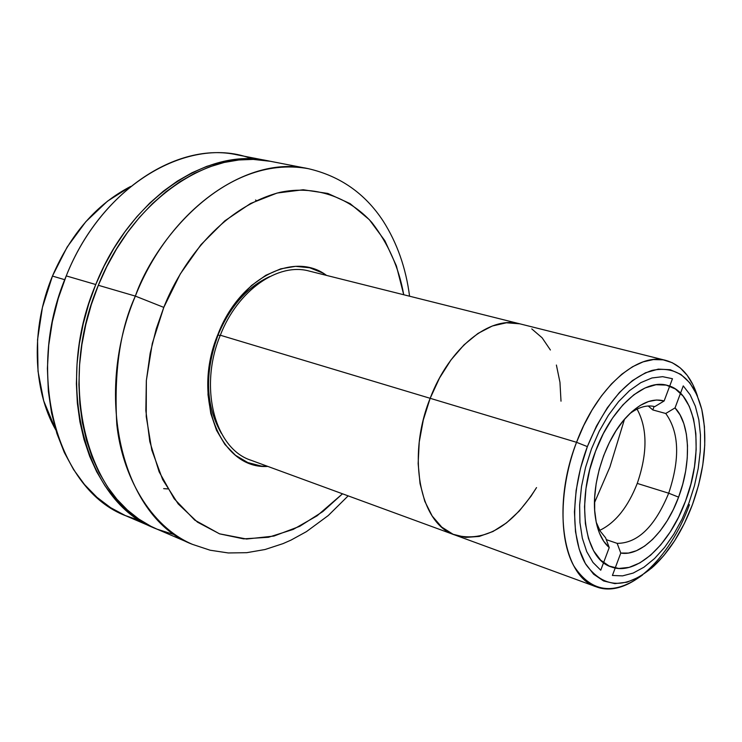 <?xml version="1.0" encoding="UTF-8"?>
<svg xmlns="http://www.w3.org/2000/svg" width="742" height="742" viewBox="0 0 742 742"><rect width="100%" height="100%" fill="white"/><g stroke="black" fill="none" stroke-linecap="round" stroke-linejoin="round"><path stroke-width="1.11" d="M609.878 467.098L624.495 419.249L609.878 467.098L594.481 502.742L609.878 467.098M685.543 500.989C669.729 544.906 635.987 576.311 611.38 566.953C584.473 559.218 575.579 502.204 595.576 451.164L603.283 433.718L612.521 418.089L622.863 404.937L633.872 394.772L645.067 387.964L656.002 384.727L666.233 385.107L675.396 388.993L683.159 396.163L689.262 406.273L693.538 418.896L695.848 433.523L696.163 449.633L694.493 466.635L690.913 483.951L685.543 500.989L678.568 517.174L670.221 531.949L660.779 544.804L650.558 555.248L639.892 562.881L629.17 567.37L618.791 568.465L609.154 566.053L600.658 560.145L593.665 550.879L588.489 538.562L585.392 523.648L584.538 506.721L585.994 488.468L589.723 469.677L595.576 451.164C611.714 407.219 644.408 378.374 667.243 385.348C696.979 392.166 704.965 450.83 685.543 500.989M689.448 504.671C669.785 559.394 627.389 598.933 596.216 586.801C562.872 576.933 551.519 506.025 576.543 442.306L587.367 446.61C604.572 404.789 626.146 379.385 652.07 370.388C677.038 365.444 693.622 378.55 701.839 409.705C707.859 438.624 704.705 470.317 692.388 504.783C682.668 530.558 669.766 551.046 653.693 566.257C626.387 589.593 603.784 588.972 585.883 564.402C570.635 539.388 570.839 490.239 587.367 446.61L576.543 442.306C596.726 387.584 637.471 352.014 665.852 360.408C680.655 364.61 691.21 376.546 697.526 396.219L693.037 384.913L687.25 375.396L680.266 367.921L672.196 362.68L663.19 359.851L653.442 359.555L643.156 361.846L632.555 366.733L621.889 374.153L611.408 383.985L601.391 396.015L592.079 409.974L583.722 425.537L576.543 442.306L430.165 398.306L576.543 442.306C559.468 487.373 558.661 538.154 573.603 565.552C591.124 592.7 614.098 595.845 642.544 574.985M454.902 535.001L251.028 460.263C214.939 448.882 198.42 387.565 220.318 335.226L430.165 398.306L423.292 419.991L419.23 442.084L418.145 463.602L420.046 483.636L424.795 501.332L432.159 515.996L441.75 527.108L453.13 534.296L465.818 537.403L479.286 536.42L493.013 531.485L506.498 522.887L519.279 511.015L530.938 496.333L536.531 487.587L530.938 496.333L519.279 511.015L506.498 522.887L493.013 531.485L479.286 536.42L465.818 537.403L453.13 534.296L441.75 527.108L432.159 515.996L424.795 501.332L420.046 483.636L418.145 463.602L419.23 442.084L423.292 419.991L430.165 398.306L220.318 335.226C237.765 290.15 278.213 262.306 309.219 271.071L519.994 323.874C490.212 315.248 449.253 347.562 430.165 398.306L439.542 377.993L450.988 359.935L464 344.882L477.969 333.436L492.317 325.998L506.424 322.789L519.743 323.809L506.424 322.789L492.317 325.998L477.969 333.436L464 344.882L450.988 359.935L439.542 377.993L430.165 398.306C406.366 457.322 420.204 524.418 455.059 535.056C420.204 524.418 406.366 457.322 430.165 398.306C449.253 347.562 490.212 315.248 520.012 323.874L665.852 360.408M531.782 328.91L542.105 337.786L550.397 350.001L542.105 337.786L531.782 328.91M556.398 365.045L559.96 382.315L561.008 401.19L559.96 382.315L556.398 365.045M587.367 446.61L580.494 468.378L576.126 490.453L574.447 511.878L575.504 531.717L579.205 549.145L585.336 563.475L593.591 574.187L603.58 580.958L614.868 583.629L626.99 582.21L639.474 576.868L651.866 567.89L663.728 555.684L674.663 540.714L684.319 523.555L692.388 504.783L698.612 485.036L702.785 464.965L704.752 445.237L704.427 426.529L701.793 409.491L696.886 394.744L689.847 382.872L680.859 374.385L670.221 369.711L658.293 369.117L645.521 372.772L632.397 380.618L619.477 392.435L607.308 407.812L596.438 426.131L587.367 446.61M599.777 530.344C615.443 522.767 627.936 507.129 637.248 483.422L668.69 493.207C654.936 526.57 637.758 543.292 617.159 543.367L606.279 539.638L617.159 543.367L620.785 553.059L612.41 575.467L622.557 575.875L633.186 573.065L643.954 567.203L654.537 558.541L664.6 547.392L673.857 534.11L682.065 519.131L688.975 502.891L694.41 485.862L698.203 468.545L700.253 451.424L700.467 435.007L698.834 419.786L695.365 406.245L690.134 394.809L683.261 385.886L675.034 407.905C690.32 423.682 691.525 463.166 678.596 497.14L668.69 493.207C680.191 458.714 679.208 432.141 665.741 413.489L675.034 407.905L680.052 414.88L683.864 423.691L686.359 434.051L687.5 445.645L687.25 458.111L685.645 471.105L682.733 484.238L678.596 497.14L673.356 509.457L667.151 520.828L660.157 530.92L652.57 539.443L644.603 546.112L636.488 550.703L628.465 553.059L620.785 553.059L612.41 575.467M600.751 570.218L609.228 547.577L605.602 537.811L600.241 531.151L596.225 522.229L600.241 531.151L605.602 537.811L609.228 547.577C601.892 541.131 597.227 530.706 595.242 516.302C590.845 485.472 604.461 441.202 625.423 418.173C639.001 403.435 651.903 397.693 664.136 400.958L654.778 406.616C646.941 404.696 638.537 407.098 629.568 413.823C638.537 407.098 646.941 404.696 654.778 406.616L664.136 400.958L672.465 378.717L662.643 376.676L651.977 377.966L640.828 382.631L629.568 390.58L618.615 401.589L608.357 415.307L599.193 431.269L591.485 448.891L585.521 467.525L581.524 486.464L579.641 505.005L579.919 522.451L582.331 538.191L586.746 551.668L592.979 562.445L600.751 570.218L609.228 547.577L603.673 541.224L599.286 532.737L596.253 522.377L594.685 510.45L594.657 497.363L596.178 483.543L599.221 469.473L603.663 455.644L609.367 442.529L616.12 430.583L623.679 420.204L631.794 411.745L640.17 405.457L648.536 401.515L656.605 400.012L664.136 400.958L672.465 378.717M683.261 385.886L675.034 407.905L665.741 413.489C679.208 432.141 680.191 458.714 668.69 493.207L678.596 497.14C666.177 531.383 640.791 556.704 620.785 553.059L617.159 543.367C637.758 543.292 654.936 526.57 668.69 493.207L637.248 483.422C647.608 453.204 647.553 428.44 637.063 409.111M665.741 413.489L652.793 409.927L654.092 406.458L652.793 409.927L665.741 413.489M648.248 405.995L652.793 409.927M536.531 487.587C511.878 526.699 484.721 542.523 455.059 535.056L596.216 586.801M269.717 276.599C247.411 286.792 230.187 306.251 218.037 334.976L211.683 354.101L208.289 374.599L208.01 394.698L210.811 413.535L216.534 430.332L224.891 444.421L235.474 455.282L247.809 462.572L261.37 466.078L267.788 466.412C220.81 469.779 190.954 398.046 218.046 334.104L218.037 334.976L220.17 335.616L218.037 334.976C204.356 373.013 205.497 405.855 221.459 433.495M52.45 276.07L64.73 279.697L52.45 276.07C30.719 328.205 32.676 389.754 55.798 429.952L43.722 400.921L38.018 371.343L37.554 339.706L42.424 307.448L52.45 276.07C70.62 233.878 96.71 204.004 130.703 186.428L107.497 201.165L85.803 221.719L67.151 247.058L52.45 276.07M135.35 296.104C170.02 207.983 248.357 154.939 308.171 168.638C223.899 153.742 153.919 241.938 135.35 296.104L163.796 307.383C179.666 266.508 219.409 208.02 279.994 192.336C313.875 185.148 348.295 196.324 371.853 222.479C388.381 243.812 399.01 267.908 403.731 294.75L396.386 265.868L384.875 240.723L369.33 219.678L350.141 203.642L327.853 193.449L303.209 189.757L277.1 193.041L250.583 203.466L224.817 220.847L200.999 244.647L180.306 273.919L163.796 307.383L135.35 296.104C120.046 329.337 113.86 372.076 116.8 424.322C122.05 474.982 149.68 526.264 192.586 544.405C124.406 519.363 91.591 399.567 135.35 296.104L98.334 285.28L135.35 296.104M409.575 296.216C405.93 268.02 397.128 242.977 383.187 221.088C365.092 193.476 340.086 175.993 308.171 168.638L270.181 161.255C210.199 147.593 132.354 199.218 98.334 285.28C55.335 386.304 88.715 503.92 157.016 529.157L175.566 535.075M218.046 334.104C239.518 277.888 294.212 250.759 326.536 275.412L322.724 273L309.729 267.779L295.548 266.341L280.736 268.836L265.868 275.273L251.566 285.457L238.451 299.045L227.108 315.489L218.046 334.104M342.507 493.801L317.066 515.82L293.22 529.417L268.456 537.273L243.617 538.868L219.632 533.869L197.483 522.155L178.182 503.892L162.665 479.592L151.804 450.088L146.23 416.55L146.359 380.451L152.295 343.472L163.796 307.383L156.274 328.762L150.162 353.285L146.332 380.785L145.849 410.632L149.801 441.601L159.113 471.773L174.203 498.763L194.729 520.096L219.474 533.813L246.567 539.026L273.937 536.067L299.777 526.291L322.835 511.563L342.507 493.801M270.301 161.283L253.235 159.409L238.831 159.975L224.149 162.47L209.365 166.922L194.617 173.322L180.083 181.632L165.93 191.807L152.333 203.753L139.459 217.369L127.476 232.496L116.531 248.997L106.774 266.656L98.334 285.28L91.312 304.647L85.812 324.523L81.889 344.64L79.579 364.776L78.912 384.671L79.886 404.102L82.455 422.819L86.573 440.627L92.175 457.332L99.159 472.747L107.432 486.743L116.874 499.181L127.346 509.958L138.726 519.001L150.867 526.273L157.174 529.222M267.417 160.726L237.162 154.846C177.078 141.221 99.706 191.621 66.251 275.903C102.646 183.784 190.481 134.209 252.141 158.946M95.755 284.529C129.729 198.606 207.537 147.083 267.528 160.745L250.583 158.89L236.179 159.456L221.506 161.941L206.712 166.384L191.974 172.765L177.44 181.067L163.296 191.213L149.708 203.141L136.834 216.729L124.86 231.838L113.925 248.301L104.186 265.933L95.755 284.529L66.251 275.903L95.755 284.529L88.743 303.868L83.252 323.697L79.329 343.796L77.038 363.895L76.38 383.762L77.354 403.166L79.932 421.855L84.059 439.644L89.671 456.321L96.664 471.727L104.937 485.704L114.379 498.123L124.86 508.901L136.24 517.944L148.381 525.206L154.54 528.091C86.23 502.844 52.812 385.376 95.755 284.529M66.251 275.903C23.92 374.812 57.746 490.527 126.103 515.894L140.794 520.93L125.324 515.56L110.632 507.676L96.961 497.316L84.532 484.572L73.579 469.575L64.313 452.49L56.911 433.541L51.55 413.006L48.351 391.201L47.395 368.459L48.731 345.16L52.357 321.703L58.228 298.488L66.251 275.903M167.711 488.913L163.657 488.635M255.536 200.025L256.407 200.553M348.165 495.869L328.261 515.542L306.437 531.634L291.012 540.102L283.017 543.626L265.052 549.516L246.715 552.688L228.313 552.957L210.144 550.221L192.586 544.405L157.016 529.157M154.382 528.026L126.103 515.894"/></g></svg>
